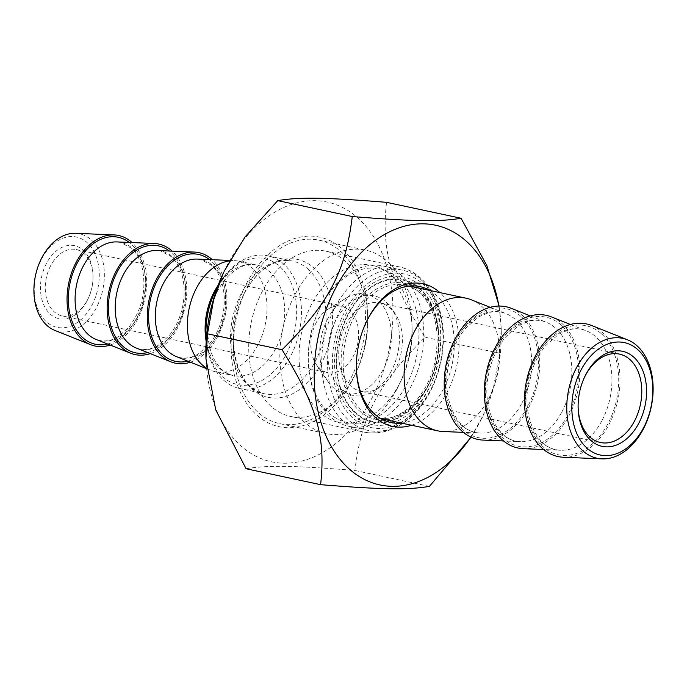 <?xml version="1.0" encoding="UTF-8"?>
<svg xmlns="http://www.w3.org/2000/svg" width="687" height="687" viewBox="0 0 687 687"><rect width="100%" height="100%" fill="white"/><g stroke="black" fill="none" stroke-linecap="round" stroke-linejoin="round"><path stroke-width="0.52" stroke-dasharray="3.44 2.58" d="M223.636 272.327A132.814 91.354 -77.9 0 1 358.975 218.973A132.814 91.354 -77.9 0 1 340.305 439.697A132.814 91.354 -77.9 0 1 205.894 355.325M246.092 468.74C267.621 465.108 293.22 465.511 354.887 470.458C361.671 415.231 378.193 383.904 425.116 337.257C390.302 281.378 381.225 249.639 386.549 202.33M499.148 306.05L501.201 328.163L499.629 353.187L493.635 386.661L483.09 415.592L471.093 437.181M470.87 437.078A132.814 91.354 102.1 0 0 483.519 414.673A132.814 91.354 102.1 0 0 501.261 331.675A132.814 91.354 102.1 0 0 498.882 306.058M499.629 353.187L425.116 337.257M427.28 387.511A72.908 50.151 -77.9 0 1 345.157 399.937A72.908 50.151 -77.9 0 1 372.036 286.376A72.908 50.151 -77.9 0 1 439.019 337.944A72.908 50.151 -77.9 0 1 429.281 383.501A72.908 50.151 -77.9 0 1 427.28 387.511M262.348 291.254A84.492 58.12 102.1 0 0 290.584 416.434A84.492 58.12 102.1 0 0 354.14 376.364A84.492 58.12 102.1 0 0 356.459 371.719A84.492 58.12 102.1 0 0 367.743 318.923A84.492 58.12 102.1 0 0 325.913 251.184A84.492 58.12 102.1 0 0 262.348 291.254M429.77 290.438A69.516 47.815 -77.9 0 1 443.089 389.581A69.516 47.815 -77.9 0 1 401.414 423.08M356.39 367.365A69.516 47.815 -77.9 0 1 356.381 366.815A69.516 47.815 -77.9 0 1 365.664 323.371A69.516 47.815 -77.9 0 1 365.905 322.873M411.556 425.244A72.908 50.151 102.1 0 0 456.778 365.561A72.908 50.151 102.1 0 0 439.912 292.602M386.171 419.817A69.516 47.815 102.1 0 0 427.846 386.317A69.516 47.815 102.1 0 0 429.753 382.496A69.516 47.815 102.1 0 0 439.036 339.06A69.516 47.815 102.1 0 0 414.527 287.175M412.045 285.861A69.516 47.815 102.1 0 0 404.617 283.327A69.516 47.815 102.1 0 0 343.328 341.31A69.516 47.815 102.1 0 0 375.557 419.285A69.516 47.815 102.1 0 0 383.372 420.006M352.07 380.744A96.927 66.673 -77.9 0 1 242.88 397.258A96.927 66.673 -77.9 0 1 278.621 246.281A96.927 66.673 -77.9 0 1 367.674 314.844A96.927 66.673 -77.9 0 1 354.724 375.411A96.927 66.673 -77.9 0 1 352.07 380.744M429.401 486.387L354.887 470.458M205.911 332.98A64.432 44.32 102.1 0 0 236.44 384.308A64.432 44.32 102.1 0 0 286.273 354.08A64.432 44.32 102.1 0 0 280.167 266.839A64.432 44.32 102.1 0 0 216.276 289.175A64.432 44.32 102.1 0 0 214.516 292.722M206.401 368.052A56.514 38.876 102.1 0 0 211.046 370.43A56.514 38.876 102.1 0 0 215.392 371.753A56.514 38.876 102.1 0 0 265.225 324.608A56.514 38.876 102.1 0 0 239.024 261.215A56.514 38.876 102.1 0 0 234.516 260.648A56.514 38.876 102.1 0 0 229.432 260.897M217.848 286.135A67.824 46.647 -77.9 0 1 267.861 255.822A67.824 46.647 -77.9 0 1 290.524 356.304A67.824 46.647 -77.9 0 1 239.505 388.464A67.824 46.647 -77.9 0 1 206.255 340.348M248.454 284.667A93.818 64.535 102.1 0 0 245.886 289.828A93.818 64.535 102.1 0 0 233.357 348.455A93.818 64.535 102.1 0 0 279.807 423.664A93.818 64.535 102.1 0 0 362.521 345.415A93.818 64.535 102.1 0 0 319.034 240.175A93.818 64.535 102.1 0 0 248.454 284.667M75.596 233.297A49.988 34.384 -77.9 0 1 96.283 307.87A49.988 34.384 -77.9 0 1 54.831 330.404M91.826 305.44A46.184 31.765 102.1 0 0 72.126 236.526A46.184 31.765 102.1 0 0 36.256 304.564A46.184 31.765 102.1 0 0 91.826 305.44M87 300.966A37.304 25.659 -77.9 0 1 44.981 307.321A37.304 25.659 -77.9 0 1 58.73 249.218A37.304 25.659 -77.9 0 1 93.003 275.607A37.304 25.659 -77.9 0 1 88.022 298.914A37.304 25.659 -77.9 0 1 87 300.966M110.143 345.037A56.514 38.876 102.1 0 0 144.871 298.879A56.514 38.876 102.1 0 0 132.05 242.563M50.718 265.611A33.912 23.324 102.1 0 0 62.053 315.857A33.912 23.324 102.1 0 0 87.558 299.772A33.912 23.324 102.1 0 0 88.494 297.909A33.912 23.324 102.1 0 0 93.02 276.715A33.912 23.324 102.1 0 0 76.231 249.536A33.912 23.324 102.1 0 0 50.718 265.611M316.321 322.392A33.912 23.324 102.1 0 0 316.329 364.565A33.912 23.324 102.1 0 0 327.647 372.637A33.912 23.324 102.1 0 0 357.549 344.35A33.912 23.324 102.1 0 0 341.825 306.308A33.912 23.324 102.1 0 0 328.197 309.047A33.912 23.324 102.1 0 0 316.321 322.392M150.264 353.616A56.514 38.876 102.1 0 0 184.983 307.458A56.514 38.876 102.1 0 0 172.171 251.133M190.385 362.195A56.514 38.876 102.1 0 0 225.104 316.037A56.514 38.876 102.1 0 0 212.292 259.712M399.181 384.351A80.259 55.2 -77.9 0 1 308.772 398.031A80.259 55.2 -77.9 0 1 338.365 273.022A80.259 55.2 -77.9 0 1 412.097 329.786A80.259 55.2 -77.9 0 1 401.38 379.937A80.259 55.2 -77.9 0 1 399.181 384.351M396.923 389.125A93.818 64.535 102.1 0 0 399.49 383.964A93.818 64.535 102.1 0 0 412.02 325.337A93.818 64.535 102.1 0 0 365.57 250.128A93.818 64.535 102.1 0 0 294.989 294.611A93.818 64.535 102.1 0 0 326.342 433.617A93.818 64.535 102.1 0 0 396.923 389.125M327.957 318.304A50.864 34.985 102.1 0 0 327.965 381.568A50.864 34.985 102.1 0 0 374.398 382.118A50.864 34.985 102.1 0 0 388.37 316.776A50.864 34.985 102.1 0 0 345.767 298.287A50.864 34.985 102.1 0 0 327.957 318.304M578.111 406.816A45.213 31.095 -77.9 0 1 578.093 406.266A45.213 31.095 -77.9 0 1 584.139 378.013A45.213 31.095 -77.9 0 1 584.371 377.524M395.119 369.907A45.213 31.095 -77.9 0 1 379.284 387.7A45.213 31.095 -77.9 0 1 361.104 391.341A45.213 31.095 -77.9 0 1 340.142 340.632A45.213 31.095 -77.9 0 1 380.005 302.915A45.213 31.095 -77.9 0 1 395.111 313.676A45.213 31.095 -77.9 0 1 395.119 369.907M591.61 325.501A67.824 46.647 -77.9 0 1 609.06 424.403A67.824 46.647 -77.9 0 1 563.443 457.25M340.752 308.995A81.951 56.368 102.1 0 0 368.138 430.414A81.951 56.368 102.1 0 0 429.787 391.556A81.951 56.368 102.1 0 0 432.029 387.047A81.951 56.368 102.1 0 0 442.978 335.84A81.951 56.368 102.1 0 0 402.402 270.137A81.951 56.368 102.1 0 0 340.752 308.995M345.003 311.22A78.558 54.033 -77.9 0 1 405.768 274.362A78.558 54.033 -77.9 0 1 442.995 336.948A78.558 54.033 -77.9 0 1 432.501 386.042A78.558 54.033 -77.9 0 1 353.822 418.821A78.558 54.033 -77.9 0 1 345.003 311.22M321.499 304.882A81.951 56.368 -77.9 0 1 383.148 266.024A81.951 56.368 -77.9 0 1 410.534 387.434A81.951 56.368 -77.9 0 1 348.884 426.301A81.951 56.368 -77.9 0 1 308.308 360.598A81.951 56.368 -77.9 0 1 319.257 309.39A81.951 56.368 -77.9 0 1 321.499 304.882M320.932 306.076A78.558 54.033 102.1 0 0 318.785 310.395A78.558 54.033 102.1 0 0 308.291 359.49A78.558 54.033 102.1 0 0 380.461 415.051A78.558 54.033 102.1 0 0 409.426 292.688A78.558 54.033 102.1 0 0 320.932 306.076M391.238 371.263A50.864 34.985 -77.9 0 1 373.427 391.281A50.864 34.985 -77.9 0 1 330.825 372.801A50.864 34.985 -77.9 0 1 344.797 307.458A50.864 34.985 -77.9 0 1 391.229 308.008A50.864 34.985 -77.9 0 1 391.238 371.263M471.256 299.772A67.824 46.647 -77.9 0 1 488.706 398.675A67.824 46.647 -77.9 0 1 443.089 431.522M551.489 316.93A67.824 46.647 -77.9 0 1 568.948 415.824A67.824 46.647 -77.9 0 1 523.331 448.671M511.377 308.351A67.824 46.647 -77.9 0 1 528.827 407.254A67.824 46.647 -77.9 0 1 483.21 440.092M346.695 312.783A75.45 51.894 102.1 0 0 378.872 425.365A75.45 51.894 102.1 0 0 437.473 314.225A75.45 51.894 102.1 0 0 346.695 312.783M335.359 306.857A84.492 58.12 -77.9 0 1 398.924 266.788A84.492 58.12 -77.9 0 1 438.091 361.568A84.492 58.12 -77.9 0 1 363.595 432.046A84.492 58.12 -77.9 0 1 335.359 306.857M206.186 341.482A56.514 38.876 102.1 0 0 233.091 375.54A56.514 38.876 102.1 0 0 282.924 328.395A56.514 38.876 102.1 0 0 256.723 265.002A56.514 38.876 102.1 0 0 218.243 285.079M308.712 269.733A67.824 46.647 102.1 0 0 292.482 261.086A67.824 46.647 102.1 0 0 241.463 293.246A67.824 46.647 102.1 0 0 264.126 393.728A67.824 46.647 102.1 0 0 320.331 349.786A67.824 46.647 102.1 0 0 308.712 269.733M244.563 292.885A70.469 48.468 -77.9 0 1 314.44 268.445A70.469 48.468 -77.9 0 1 304.539 385.562A70.469 48.468 -77.9 0 1 233.219 340.795A70.469 48.468 -77.9 0 1 242.64 296.758A70.469 48.468 -77.9 0 1 244.563 292.885M116.945 241.927A50.203 34.53 -77.9 0 1 132.96 248.831A50.203 34.53 -77.9 0 1 140.526 310.79A50.203 34.53 -77.9 0 1 96.103 339.447C105.884 342.916 113.93 339.438 118.078 336.759L128.735 327.433C142.441 309.262 146.846 289.021 141.951 266.702C139.684 258.741 136.206 252.593 131.509 248.247L120.526 242.374L116.945 241.927M107.541 343.998A54.685 37.613 102.1 0 0 143.214 300.477A54.685 37.613 102.1 0 0 131.372 244.246A54.685 37.613 102.1 0 0 129.25 242.442M157.065 250.506A50.203 34.53 -77.9 0 1 173.081 257.41A50.203 34.53 -77.9 0 1 180.638 319.361A50.203 34.53 -77.9 0 1 136.215 348.017C146.005 351.486 154.051 348.017 158.199 345.338L168.856 336.012C175.743 327.682 180.406 317.514 182.836 305.5C184.846 294.723 184.597 284.65 182.072 275.281C179.805 267.32 176.319 261.163 171.63 256.826L160.638 250.953L157.065 250.506M147.653 352.577A54.685 37.613 102.1 0 0 183.335 309.047A54.685 37.613 102.1 0 0 171.492 252.825A54.685 37.613 102.1 0 0 169.371 251.021M197.186 259.076A50.203 34.53 -77.9 0 1 213.202 265.981A50.203 34.53 -77.9 0 1 220.759 327.939A50.203 34.53 -77.9 0 1 176.336 356.596C186.125 360.065 194.163 356.596 198.32 353.917L208.968 344.591C215.864 336.261 220.527 326.085 222.957 314.079C224.967 303.302 224.709 293.229 222.184 283.86C219.917 275.891 216.439 269.742 211.742 265.397L200.759 259.531L197.186 259.076M187.774 361.156A54.685 37.613 102.1 0 0 223.455 317.626A54.685 37.613 102.1 0 0 211.613 261.395A54.685 37.613 102.1 0 0 209.483 259.592M420.118 289.27A72.341 49.756 102.1 0 0 337.429 349.992A72.341 49.756 102.1 0 0 405.493 413.11A72.341 49.756 102.1 0 0 420.118 289.27M421.294 293.796A67.824 46.647 -77.9 0 1 427.726 385.639A67.824 46.647 -77.9 0 1 376.708 417.799A67.824 46.647 -77.9 0 1 345.269 341.722A67.824 46.647 -77.9 0 1 405.064 285.157A67.824 46.647 -77.9 0 1 421.294 293.796M602.027 420.453A61.504 42.302 102.1 0 0 596.196 337.162A61.504 42.302 102.1 0 0 586.209 330.765A61.504 42.302 102.1 0 0 527.255 380.624A61.504 42.302 102.1 0 0 560.661 450.234A61.504 42.302 102.1 0 0 602.027 420.453M601.812 334.122A65.995 45.394 -77.9 0 1 588.476 447.091A65.995 45.394 -77.9 0 1 526.379 389.52A65.995 45.394 -77.9 0 1 601.812 334.122M561.914 411.874A61.504 42.302 102.1 0 0 556.084 328.592A61.504 42.302 102.1 0 0 546.088 322.186A61.504 42.302 102.1 0 0 487.135 372.053A61.504 42.302 102.1 0 0 520.548 441.664A61.504 42.302 102.1 0 0 561.914 411.874M561.691 325.544A65.995 45.394 -77.9 0 1 548.355 438.512A65.995 45.394 -77.9 0 1 486.267 380.942A65.995 45.394 -77.9 0 1 561.691 325.544M521.794 403.295A61.504 42.302 102.1 0 0 515.963 320.013A61.504 42.302 102.1 0 0 505.967 313.615A61.504 42.302 102.1 0 0 447.014 363.475A61.504 42.302 102.1 0 0 480.428 433.085A61.504 42.302 102.1 0 0 521.794 403.295M521.579 316.965A65.995 45.394 -77.9 0 1 508.234 429.933A65.995 45.394 -77.9 0 1 446.146 372.363A65.995 45.394 -77.9 0 1 521.579 316.965M501.261 331.675L501.201 328.163M483.519 414.673L483.09 415.592M325.913 251.184L398.924 266.788C425.09 272.043 443.012 301.438 443.416 335.282C444.206 372.56 426.198 407.614 404.428 422.256C391.324 431.513 377.713 434.777 363.595 432.046L290.584 416.434M356.381 366.815L356.398 367.923M365.664 323.371L366.137 322.366M375.557 419.285L390.8 422.548M404.617 283.327L419.86 286.582M439.036 339.06L439.019 337.944M429.753 382.496L429.281 383.501M367.743 318.923L367.674 314.844M356.459 371.719L354.724 375.411M239.024 261.215L256.723 265.002C249.475 263.988 243.224 265.182 237.968 268.574C229.999 273.134 223.112 280.76 217.298 291.46C210.239 305.226 207.113 319.833 207.929 335.282C208.711 345.905 211.287 354.801 215.658 361.955L220.003 367.734C222.219 370.808 226.581 373.41 233.091 375.54L215.392 371.753M267.861 255.822L292.482 261.086C285.165 259.454 277.368 260.974 269.072 265.629C264.512 267.389 249.501 280.545 242.64 296.758L245.886 289.828M233.357 348.455L233.219 340.795C235.607 371.478 245.912 389.125 264.126 393.728L239.505 388.464M93.02 276.715L93.003 275.607M88.494 297.909L88.022 298.914M62.053 315.857L327.647 372.637M76.231 249.536L341.825 306.308M206.444 368.601L211.046 370.43M229.681 260.442L234.516 260.648M412.097 329.786L412.02 325.337M401.38 379.937L399.49 383.964M279.807 423.664L326.342 433.617M319.034 240.175L365.57 250.128M316.329 364.565L327.965 381.568M328.197 309.047L345.767 298.287M578.093 406.266L578.111 407.382M584.139 378.013L584.603 377.008M619.382 354.088L380.005 302.915M600.481 442.522L361.104 391.341M442.995 336.948L442.978 335.84M432.501 386.042L432.029 387.047M402.402 270.137L383.148 266.024M368.138 430.414L348.884 426.301M308.291 359.49L308.308 360.598M318.785 310.395L319.257 309.39M409.246 286.05L405.064 285.157C410.577 286.324 415.644 289.029 420.255 293.272C435.713 309.227 440.53 332.405 434.708 362.805C427.039 398.503 398.271 423.742 376.708 417.799L380.89 418.692M570.39 324.462L586.209 330.765C580.781 328.609 575.036 328.274 568.956 329.769L558.849 334.071L545.761 345.518C537.337 355.711 531.644 368.129 528.689 382.762C521.193 417.988 538.814 450.861 560.661 450.234L543.649 449.521M530.27 315.883L546.088 322.186C540.66 320.03 534.915 319.695 528.835 321.19L518.737 325.492L505.649 336.948C497.216 347.133 491.523 359.55 488.569 374.183C481.072 409.418 498.693 442.282 520.548 441.664L503.537 440.951M490.157 307.304L505.967 313.615C500.548 311.451 494.795 311.125 488.723 312.619L478.616 316.913L465.528 328.369C457.104 338.562 451.411 350.971 448.456 365.604C440.96 400.839 458.572 433.703 480.428 433.085L463.416 432.372M395.111 313.676L391.229 308.008M379.284 387.7L373.427 391.281"/><path stroke-width="1.03" d="M205.954 358.837L205.894 355.325A132.814 91.354 -77.9 0 1 223.636 272.327L213.52 300.339L207.526 333.813L205.954 358.837L215.735 409.881L246.092 468.74L320.606 484.67C325.93 437.361 316.853 405.622 282.039 349.743C328.961 303.096 345.484 271.769 352.268 216.542C413.943 221.489 439.534 221.892 461.063 218.26L486.877 265.629L499.148 306.05M461.063 218.26L386.549 202.33C324.882 197.384 299.283 196.98 277.754 200.613L245.036 236.981L224.074 271.408M471.093 437.181L429.401 486.387C407.872 490.02 382.281 489.616 320.606 484.67M498.882 306.058A132.814 91.354 102.1 0 0 467.289 242.125A132.814 91.354 102.1 0 0 338.451 282.984A132.814 91.354 102.1 0 0 341.722 461.303A132.814 91.354 102.1 0 0 470.87 437.078M352.268 216.542L277.754 200.613M282.039 349.743L207.526 333.813M401.414 423.08A69.516 47.815 -77.9 0 1 390.8 422.548A69.516 47.815 -77.9 0 1 356.39 367.365M365.905 322.873A69.516 47.815 -77.9 0 1 367.571 319.549A69.516 47.815 -77.9 0 1 419.86 286.582A69.516 47.815 -77.9 0 1 429.77 290.438M439.912 292.602A72.908 50.151 102.1 0 0 368.138 318.356A72.908 50.151 102.1 0 0 366.137 322.366A72.908 50.151 102.1 0 0 356.398 367.923A72.908 50.151 102.1 0 0 411.556 425.244M414.527 287.175A69.516 47.815 102.1 0 0 412.045 285.861M383.372 420.006A69.516 47.815 102.1 0 0 386.171 419.817M214.988 291.709L214.516 292.722A64.432 44.32 102.1 0 0 205.911 332.98L205.928 334.097A67.824 46.647 -77.9 0 1 214.988 291.709A67.824 46.647 -77.9 0 1 216.843 287.982A67.824 46.647 -77.9 0 1 217.848 286.135M229.432 260.897A56.514 38.876 102.1 0 0 196.508 288.016A56.514 38.876 102.1 0 0 206.401 368.052M206.255 340.348A67.824 46.647 -77.9 0 1 205.928 334.097M90.693 344.702L54.831 330.404A49.988 34.384 -77.9 0 1 41.967 257.505A49.988 34.384 -77.9 0 1 75.596 233.297L114.162 234.92A56.514 38.876 102.1 0 0 76.154 262.288A56.514 38.876 102.1 0 0 90.693 344.702A56.514 38.876 102.1 0 0 110.143 345.037M132.05 242.563A56.514 38.876 102.1 0 0 114.162 234.92M172.171 251.133A56.514 38.876 102.1 0 0 154.283 243.49A56.514 38.876 102.1 0 0 116.266 270.867A56.514 38.876 102.1 0 0 130.813 353.281A56.514 38.876 102.1 0 0 150.264 353.616M212.292 259.712A56.514 38.876 102.1 0 0 194.404 252.069A56.514 38.876 102.1 0 0 156.387 279.437A56.514 38.876 102.1 0 0 170.934 361.851A56.514 38.876 102.1 0 0 190.385 362.195M584.371 377.524A45.213 31.095 -77.9 0 1 585.376 375.531A45.213 31.095 -77.9 0 1 619.382 354.088A45.213 31.095 -77.9 0 1 634.496 421.079A45.213 31.095 -77.9 0 1 600.481 442.522A45.213 31.095 -77.9 0 1 578.111 406.816M585.934 374.338A48.605 33.431 102.1 0 0 584.603 377.008A48.605 33.431 102.1 0 0 578.111 407.382A48.605 33.431 102.1 0 0 622.766 441.767A48.605 33.431 102.1 0 0 640.688 366.051A48.605 33.431 102.1 0 0 585.934 374.338M581.108 369.864A57.493 39.545 -77.9 0 1 650.28 370.954A57.493 39.545 -77.9 0 1 605.633 455.636A57.493 39.545 -77.9 0 1 581.108 369.864M576.651 367.433A61.298 42.156 102.1 0 0 602.018 458.864A61.298 42.156 102.1 0 0 643.247 429.177A61.298 42.156 102.1 0 0 627.471 339.799A61.298 42.156 102.1 0 0 576.651 367.433M602.018 458.864L563.443 457.25A67.824 46.647 -77.9 0 1 526.603 380.486A67.824 46.647 -77.9 0 1 591.61 325.501L627.471 339.799M463.416 432.372L443.089 431.522A67.824 46.647 -77.9 0 1 437.688 430.835A67.824 46.647 -77.9 0 1 406.249 354.758A67.824 46.647 -77.9 0 1 466.044 298.192A67.824 46.647 -77.9 0 1 471.256 299.772L490.157 307.304M543.649 449.521L523.331 448.671A67.824 46.647 -77.9 0 1 486.482 371.916A67.824 46.647 -77.9 0 1 551.489 316.93L570.39 324.462M503.537 440.951L483.21 440.092A67.824 46.647 -77.9 0 1 446.37 363.337A67.824 46.647 -77.9 0 1 511.377 308.351L530.27 315.883M218.243 285.079A56.514 38.876 102.1 0 0 214.207 291.803A56.514 38.876 102.1 0 0 206.186 341.482M130.813 353.281L96.103 339.447A50.203 34.53 -77.9 0 1 83.187 266.238A50.203 34.53 -77.9 0 1 116.945 241.927L154.283 243.49M129.25 242.442A54.685 37.613 102.1 0 0 70.065 282.889A54.685 37.613 102.1 0 0 107.541 343.998M170.934 361.851L136.215 348.017A50.203 34.53 -77.9 0 1 123.299 274.817A50.203 34.53 -77.9 0 1 157.065 250.506L194.404 252.069M169.371 251.021A54.685 37.613 102.1 0 0 110.186 291.468A54.685 37.613 102.1 0 0 147.653 352.577M206.444 368.601L176.336 356.596A50.203 34.53 -77.9 0 1 163.42 283.387A50.203 34.53 -77.9 0 1 197.186 259.076L229.681 260.442M209.483 259.592A54.685 37.613 102.1 0 0 150.307 300.047A54.685 37.613 102.1 0 0 187.774 361.156M466.044 298.192L409.246 286.05M437.688 430.835L380.89 418.692"/></g></svg>
